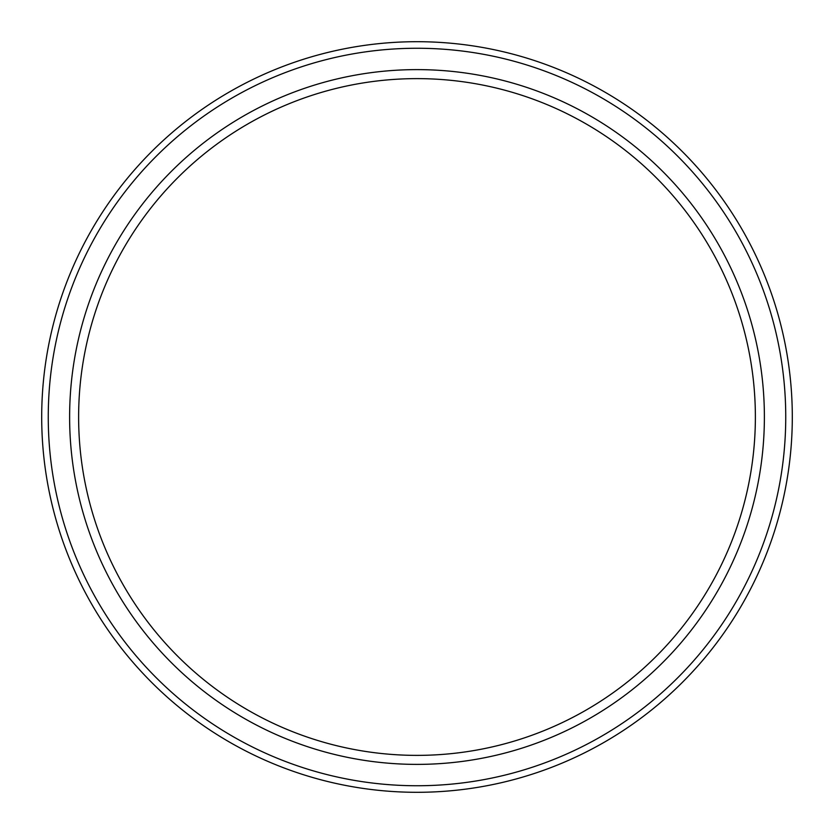 <?xml version="1.0" encoding="UTF-8"?>
<svg xmlns="http://www.w3.org/2000/svg" width="834" height="834" viewBox="0 0 834 834"><rect width="100%" height="100%" fill="white"/><g stroke="black" fill="none" stroke-linecap="round" stroke-linejoin="round"><path stroke-width="1.25" d="M417 764.382A347.382 347.382 0 0 1 69.618 417A347.382 347.382 0 0 1 417 69.618A347.382 347.382 0 0 1 764.382 417A347.382 347.382 0 0 1 417 764.382M417 755.375A338.375 338.375 0 0 1 78.625 417A338.375 338.375 0 0 1 417 78.625A338.375 338.375 0 0 1 755.375 417A338.375 338.375 0 0 1 417 755.375M417 792.3A375.3 375.3 0 0 0 792.3 417A375.3 375.3 0 0 0 417 41.7A375.3 375.3 0 0 0 41.7 417A375.3 375.3 0 0 0 417 792.3M417 785.743A368.743 368.743 0 0 1 48.257 417A368.743 368.743 0 0 1 417 48.257A368.743 368.743 0 0 1 785.743 417A368.743 368.743 0 0 1 417 785.743"/></g></svg>
